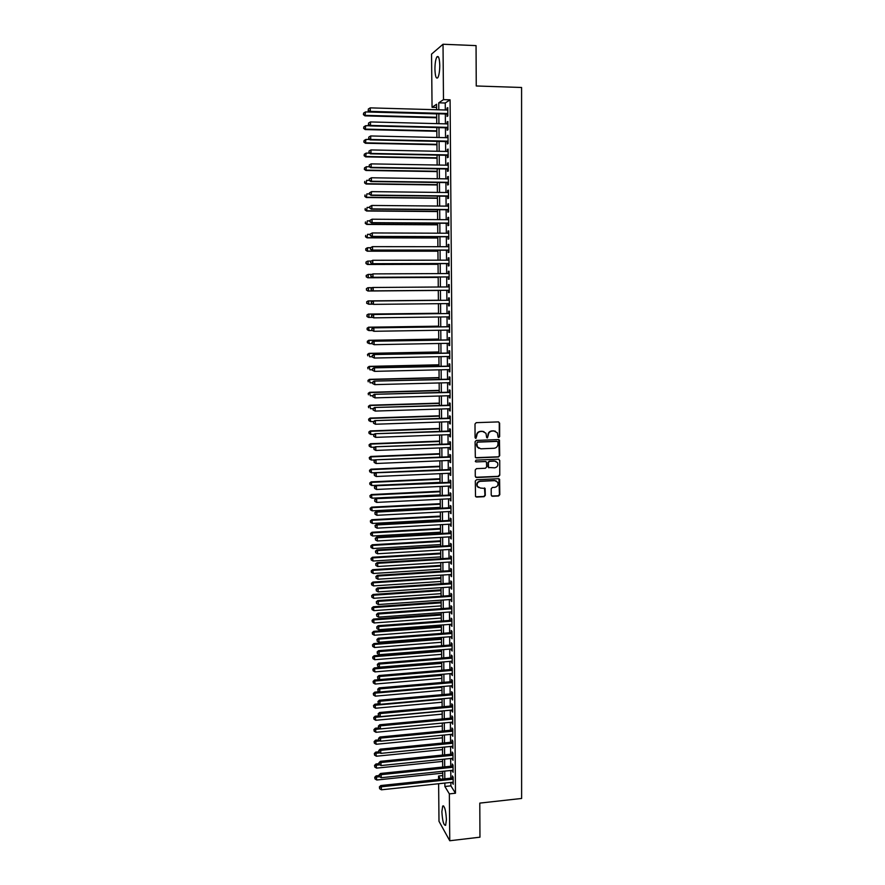 <?xml version="1.0" encoding="UTF-8"?>
<svg xmlns="http://www.w3.org/2000/svg" width="885" height="885" viewBox="0 0 885 885"><rect width="100%" height="100%" fill="white"/><g stroke="black" fill="none" stroke-linecap="round" stroke-linejoin="round"><path stroke-width="1.33" d="M498.808 437.511L499.66 436.593L499.627 423.13L498.399 421.902L476.23 422.665L475.002 423.981L475.068 437.511L475.942 438.363L476.794 435.697C477.026 433.219 478.331 431.814 480.721 431.482L482.568 431.415L485.953 433.252L486.661 437.533L487.403 437.931L488.255 435.276C488.476 432.798 489.792 431.404 492.171 431.072L494.007 431.006L497.337 432.776L498.078 437.113L498.808 437.511M498.299 437.356L499.295 436.449L499.262 422.997L498.642 421.924M475.422 438.208L476.794 435.697M486.883 437.776L488.255 435.276M441.88 811.7L442.688 806.025C444.602 805.77 445.852 810.317 446.427 819.676L445.631 825.318C443.695 825.517 442.445 820.97 441.88 811.7M434.933 69.229C434.977 63.355 435.63 59.24 436.891 56.894C438.54 55.39 439.491 58.222 439.768 65.379C439.712 71.287 439.06 75.391 437.809 77.692C436.161 79.174 435.199 76.353 434.933 69.229M491.219 495.091L492.447 496.275L498.598 495.976L499.804 494.671L499.605 479.294L498.554 478.719L476.528 479.725L475.3 481.042L475.522 496.441L476.617 497.06L484.084 496.695L485.301 495.379L485.124 488.465L480.345 488.033L477.435 486.407C476.595 483.686 477.557 481.993 480.312 481.318L494.803 480.644L497.635 482.192C498.543 484.925 497.613 486.639 494.826 487.347L492.414 487.458L491.197 488.774L491.219 495.091M436.615 107.428L432.057 107.306L431.548 54.118L443.02 44.25L476.053 45.611L476.252 85.978L521.586 87.482L521.619 798.458L479.792 803.104L479.958 837.188L449.757 840.75L438.993 821.313L438.628 783.723M443.02 44.25L443.485 99.629L438.75 102.815L438.805 109.806M450.874 782.428L450.896 785.847L455.465 793.225L450.089 99.828L443.485 99.629M455.465 793.225L449.359 793.889L449.757 840.75M498.487 456.981L499.704 455.675L499.483 440.133L498.443 439.568L476.329 440.42L475.09 441.737L475.334 457.302L476.418 457.899L498.487 456.981L499.35 455.509L498.742 439.602M499.726 460.399L499.759 475.212L498.543 476.528L476.517 477.524L475.278 476.318L475.245 469.957L476.473 468.641L485.434 468.253L486.65 466.937L486.473 462.092L485.411 461.505L476.064 461.904L475.311 461.483L476.053 460.134L498.498 459.193L499.726 460.399L499.759 475.212M447.025 114.021L447.047 116.433L447.843 115.946L447.777 107.627L446.98 108.136L446.991 110.039M447.135 127.816L447.157 130.228L447.954 129.785L447.887 121.488L447.091 121.964L447.102 123.889M447.246 141.578L447.268 143.978L448.064 143.569L447.998 135.305L447.202 135.737L447.213 137.695M447.356 155.295L447.379 157.696L448.175 157.32L448.109 149.078L447.312 149.476L447.323 151.468M447.467 168.98L447.489 171.369L448.286 171.026L448.219 162.807L447.423 163.172L447.434 165.196M447.578 182.609L447.6 184.998L448.396 184.7L448.33 176.502L447.533 176.823L447.544 178.881M447.688 196.216L447.71 198.583L448.507 198.317L448.441 190.153L447.644 190.441L447.655 192.532M447.799 209.767L447.821 212.134L448.618 211.913L448.551 203.76L447.755 204.015L447.766 206.128M447.91 223.285L447.932 225.642L448.728 225.454L448.662 217.334L447.865 217.544L447.876 219.701M448.02 236.76L448.031 239.116L448.828 238.961L448.761 230.863L447.965 231.04L447.987 233.22M448.12 250.201L448.142 252.546L448.938 252.424L448.872 244.348L448.075 244.492L448.098 246.705M448.23 263.597L448.252 265.942L449.049 265.854L448.983 257.8L448.186 257.911L448.208 260.157M448.341 276.961L448.363 279.295L449.149 279.24L449.093 271.219L448.297 271.286L448.319 273.565M448.452 290.28L448.474 292.603L449.259 292.592L449.193 284.583L448.407 284.627L448.418 286.928M448.562 303.588L448.573 305.878L449.37 305.9L449.303 297.924L448.507 297.924L448.529 300.247M448.662 316.863L448.684 319.109L449.469 319.175L449.414 311.21L448.618 311.177L448.64 313.489M448.772 330.105L448.795 332.306L449.58 332.406L449.514 324.463L448.728 324.397L448.739 326.709M448.883 343.303L448.894 345.471L449.691 345.592L449.624 337.683L448.828 337.583L448.85 339.884M448.983 356.467L449.005 358.591L449.79 358.746L449.724 350.858L448.938 350.726L448.96 353.015M449.093 369.587L449.104 371.667L449.901 371.866L449.834 364L449.049 363.823L449.06 366.113M449.193 382.674L449.215 384.721L450 384.942L449.934 377.099L449.149 376.888L449.171 379.178M449.303 395.728L449.315 397.719L450.1 397.984L450.045 390.163L449.259 389.92L449.27 392.199M449.414 408.737L449.425 410.695L450.211 410.983L450.144 403.195L449.359 402.918L449.381 405.186M449.514 421.714L449.525 423.627L450.31 423.948L450.255 416.171L449.469 415.873L449.48 418.129M449.613 434.646L449.635 436.515L450.421 436.88L450.354 429.125L449.569 428.783L449.591 431.039M449.724 447.544L449.735 449.37L450.52 449.768L450.454 442.035L449.68 441.659L449.691 443.916M449.823 460.41L449.845 462.191L450.62 462.623L450.565 454.912L449.779 454.503L449.801 456.748M449.934 473.232L449.945 474.979L450.731 475.433L450.664 467.756L449.879 467.313L449.901 469.548M450.034 486.02L450.045 487.724L450.83 488.221L450.764 480.555L449.989 480.079L450 482.314M450.133 498.764L450.93 500.954L450.863 493.321L450.089 492.812L450.111 495.036M450.244 511.486L451.029 513.665L450.974 506.043L450.188 505.512L450.211 507.724M450.343 524.163L451.129 526.332L451.073 518.732L450.299 518.167L450.31 520.38M450.443 536.808L451.239 538.965L451.173 531.387L450.399 530.79L450.41 532.991M450.542 549.408L451.339 551.565L451.273 544.01L450.498 543.379L450.52 545.58M450.653 561.975L451.438 564.121L451.372 556.588L450.598 555.935L450.62 558.125M450.753 574.509L451.538 576.655L451.472 569.144L450.697 568.447L450.719 570.637M450.852 587.009L451.638 589.144L451.571 581.655L450.808 580.925L450.819 583.104M450.952 599.477L451.737 601.601L451.671 594.123L450.908 593.37L450.919 595.55M451.051 611.9L451.837 614.013L451.77 606.568L451.007 605.783L451.018 607.951M451.151 624.29L451.936 626.403L451.87 618.969L451.107 618.161L451.118 620.319M451.25 636.647L452.036 638.749L451.969 631.348L451.206 630.496L451.217 632.653M451.35 648.971L452.135 651.061L452.069 643.683L451.306 642.798L451.317 644.955M451.45 661.261L452.235 663.341L452.169 655.984L451.405 655.077L451.416 657.212M451.549 673.518L452.323 675.587L452.268 668.241L451.505 667.312L451.516 669.447M451.649 685.731L452.423 687.8L452.368 680.476L451.604 679.514L451.615 681.638M451.748 697.911L452.523 699.98L452.467 692.678L451.704 691.683L451.715 693.807M451.848 710.069L452.622 712.115L452.567 704.836L451.792 703.807L451.815 705.931M451.947 722.182L452.722 724.229L452.655 716.972L451.892 715.91L451.914 718.023M452.047 734.262L452.81 736.298L452.755 729.063L451.992 727.979L452.014 730.092M452.147 746.309L452.91 748.345L452.854 741.121L452.091 740.015L452.113 742.117M452.235 758.334L453.009 760.348L452.954 753.157L452.191 752.007L452.202 754.108M452.335 770.315L453.098 772.328L453.043 765.149L452.29 763.976L452.301 766.067M450.089 99.828L445.243 103.003L445.31 109.983M445.343 113.977L445.42 123.845M445.454 127.783L445.531 137.662M445.564 141.545L445.653 151.435M445.686 155.262L445.763 165.163M445.797 168.946L445.874 178.858M445.907 182.587L445.985 192.51M446.018 196.193L446.106 206.116M446.128 209.756L446.217 219.69M446.239 223.274L446.328 233.22M446.35 236.76L446.438 246.705M446.471 250.201L446.549 260.157M446.582 263.608L446.659 273.565M446.693 276.972L446.77 286.939M446.803 290.291L446.881 300.258M446.914 303.599L446.991 313.511M447.013 316.885L447.102 326.731M447.124 330.127L447.213 339.906M447.235 343.336L447.323 353.049M447.345 356.5L447.423 366.158M447.456 369.631L447.533 379.223M447.567 382.718L447.644 392.243M447.666 395.772L447.755 405.23M447.777 408.793L447.854 418.185M447.887 421.769L447.965 431.095M447.998 434.712L448.075 443.971M448.098 447.611L448.175 456.815M448.208 460.477L448.286 469.614M448.319 473.298L448.385 482.38M448.418 486.097L448.496 495.113M448.529 498.852L448.595 507.813M448.629 511.563L448.706 520.468M448.739 524.252L448.806 533.091M448.839 536.896L448.916 545.669M448.949 549.508L449.016 558.225M449.049 562.075L449.115 570.736M449.149 574.619L449.226 583.215M449.259 587.12L449.326 595.66M449.359 599.587L449.425 608.061M449.458 612.011L449.536 620.44M449.569 624.412L449.635 632.775M449.668 636.769L449.735 645.077M449.768 649.103L449.834 657.345M449.868 661.394L449.934 669.58M449.967 673.651L450.045 681.782M450.078 685.864L450.144 693.94M450.177 698.055L450.244 706.075M450.277 710.212L450.343 718.178M450.376 722.326L450.443 730.236M450.476 734.417L450.542 742.272M450.576 746.464L450.642 754.263M450.675 758.489L450.742 766.233M450.775 770.47L450.841 778.158M452.434 782.263L453.197 784.265L453.142 777.107L452.379 775.913L452.401 777.992M438.584 779.453L438.551 776.034L440.498 779.254M442.765 775.592L438.551 776.034M436.637 109.74L436.582 104.264L432.057 107.306M442.799 779.01L442.732 771.311M442.688 767.063L442.622 759.308M442.577 755.071L442.511 747.272M442.467 743.057L442.4 735.203M442.356 731.01L442.29 723.089M442.246 718.93L442.179 710.954M442.135 706.816L442.058 698.785M442.024 694.659L441.947 686.572M441.914 682.479L441.836 674.337M441.803 670.255L441.726 662.057M441.681 658.009L441.615 649.745M441.571 645.718L441.493 637.399M441.46 633.394L441.383 625.02M441.349 621.038L441.272 612.608M441.228 608.648L441.15 600.152M441.117 596.225L441.04 587.673M441.007 583.757L440.918 575.15M440.885 571.256L440.807 562.594M440.774 558.723L440.686 549.994M440.653 546.156L440.575 537.372M440.542 533.555L440.453 524.705M440.42 520.911L440.343 511.995M440.31 508.233L440.221 499.262M440.188 495.523L440.11 486.484M440.066 482.767L439.989 473.674M439.956 469.979L439.867 460.82M439.834 457.158L439.745 447.943M439.712 444.303L439.635 435.011M439.602 431.404L439.513 422.056M439.48 418.461L439.391 409.058M439.358 405.496L439.27 396.015M439.237 392.486L439.148 382.94M439.115 379.433L439.026 369.83M439.004 366.346L438.905 356.677M438.883 353.226L438.783 343.491M438.761 340.061L438.661 330.26M438.639 326.864L438.54 316.996M438.517 313.622L438.418 303.688M438.396 300.347L438.296 290.357M438.263 287.005L438.175 277.005M438.141 273.609L438.053 263.619M438.02 260.179L437.931 250.201M437.898 246.705L437.809 236.737M437.776 233.186L437.677 223.23M437.644 219.635L437.555 209.679M437.522 206.039L437.433 196.094M437.4 192.41L437.301 182.476M437.267 178.737L437.179 168.803M437.146 165.019L437.057 155.096M437.013 151.258L436.924 141.357M436.891 137.463L436.803 127.562M436.759 123.623L436.67 113.734M444.856 783.07L444.878 786.488L449.359 793.889M438.838 113.789L438.927 123.679M438.971 127.617L439.06 137.507M439.093 141.401L439.181 151.302M439.214 155.141L439.303 165.052M439.336 168.847L439.425 178.759M439.458 182.498L439.546 192.432M439.579 196.127L439.668 206.061M439.701 209.701L439.79 219.646M439.823 223.241L439.911 233.197M439.945 236.737L440.033 246.705M440.066 250.201L440.155 260.168M440.188 263.619L440.276 273.598M440.31 276.994L440.398 286.983M440.431 290.335L440.52 300.325M440.553 303.666L440.641 313.589M440.664 316.963L440.752 326.83M440.785 330.227L440.874 340.028M440.907 343.446L440.995 353.181M441.029 356.633L441.106 366.301M441.139 369.775L441.228 379.377M441.261 382.884L441.349 392.42M441.372 395.96L441.46 405.43M441.493 408.992L441.582 418.395M441.615 421.979L441.692 431.327M441.726 434.933L441.814 444.215M441.847 447.854L441.925 457.069M441.958 460.731L442.046 469.891M442.069 473.575L442.157 482.668M442.19 486.385L442.268 495.423M442.301 499.162L442.389 508.123M442.423 511.895L442.5 520.8M442.533 524.584L442.611 533.434M442.644 537.25L442.721 546.034M442.754 549.873L442.843 558.601M442.876 562.462L442.954 571.124M442.987 575.018L443.064 583.624M443.097 587.529L443.175 596.081M443.208 600.008L443.285 608.504M443.319 612.453L443.396 620.894M443.429 624.865L443.507 633.24M443.54 637.244L443.617 645.563M443.651 649.59L443.728 657.843M443.761 661.892L443.839 670.089M443.872 674.16L443.949 682.302M443.982 686.395L444.06 694.482M444.093 698.597L444.17 706.628M444.204 710.766L444.281 718.742M444.314 722.901L444.381 730.822M444.425 735.004L444.491 742.858M444.524 747.073L444.602 754.872M444.635 759.098L444.712 766.852M444.746 771.1L444.812 778.789M445.243 103.003L438.75 102.815M450.896 785.847L444.878 786.488M446.98 108.136L447.788 108.158M447.091 121.964L447.898 121.975M447.202 135.737L448.009 135.759M447.312 149.476L448.12 149.488M447.423 163.172L448.219 163.183M447.533 176.823L448.33 176.834M447.644 190.441L448.441 190.452M447.755 204.015L448.551 204.015M447.865 217.544L448.662 217.555M447.965 231.04L448.772 231.04M448.075 244.492L448.872 244.492M448.186 257.911L448.983 257.911M448.297 271.286L449.093 271.286M448.407 284.627L449.193 284.616M448.573 305.878L449.37 305.867M448.684 319.109L449.469 319.109M448.795 332.306L449.58 332.295M448.894 345.471L449.68 345.46M449.005 358.591L449.79 358.569M449.104 371.667L449.89 371.656M449.215 384.721L450 384.698M449.315 397.719L450.1 397.697M449.425 410.695L450.211 410.662M449.525 423.627L450.31 423.594M449.635 436.515L450.41 436.482M449.735 449.37L450.52 449.348M449.845 462.191L450.62 462.158M449.945 474.979L450.719 474.946M450.045 487.724L450.819 487.69M477.236 486.44L478.464 487.524M450.155 500.434L450.93 500.39M450.255 513.112L451.029 513.068M450.354 525.745L451.129 525.701M450.454 538.346L451.228 538.301M450.565 550.913L451.328 550.868M450.664 563.446L451.427 563.391M450.764 575.936L451.527 575.892M450.863 588.392L451.627 588.348M450.963 600.827L451.726 600.771M451.062 613.205L451.826 613.15M451.162 625.562L451.925 625.507M451.262 637.886L452.025 637.819M451.361 650.165L452.124 650.11M451.461 662.422L452.224 662.356M451.56 674.635L452.323 674.569M451.66 686.815L452.423 686.749M451.759 698.962L452.512 698.896M451.859 711.075L452.611 711.009M451.958 723.156L452.711 723.089M452.047 735.203L452.81 735.125M452.147 747.217L452.899 747.139M452.246 759.197L452.998 759.12M452.346 771.145L453.098 771.067M452.434 783.048L453.186 782.971M495.312 431.183L494.007 431.006M487.901 435.132C488.133 432.665 489.427 431.26 491.817 430.929L493.653 430.862M483.94 431.615L482.568 431.415M476.451 435.553C476.683 433.075 477.988 431.681 480.378 431.349L482.225 431.283M475.676 457.689L498.133 456.815M497.967 442.246L497.104 441.394L477.69 442.146L476.827 443.064L477.38 446.903L480.798 448.806L494.062 448.275C496.441 447.932 497.735 446.538 497.967 444.082L497.967 442.246M478.918 448.385L477.037 446.748L476.495 444.746L477.347 441.991L496.739 441.25M475.732 477.28L498.178 476.34L499.394 475.035M485.788 461.55L476.064 461.904M494.704 467.844C497.525 467.125 498.454 465.388 497.503 462.634L494.682 461.107L489.571 461.328L488.354 462.645L488.531 467.479L494.704 467.844M495.965 461.328L494.682 461.107M488.852 467.844L488.022 466.683L488 462.468L489.217 461.162L494.328 460.941M499.361 460.222L498.841 459.226M496.219 480.909L494.803 480.644M477.103 486.208C476.252 483.498 477.214 481.805 479.969 481.13L494.449 480.455M475.787 496.773L483.741 496.485L484.958 495.18L484.493 487.923M491.64 496.009L498.233 495.777L499.45 494.461L498.941 478.763M436.67 113.888L365.483 111.93L364.963 115.869L436.703 117.771M363.635 114.442L363.613 113.07L363.403 114.641L365.538 115.382L436.703 117.274M363.613 113.07L365.483 111.93M364.963 115.869L363.403 114.641M447.821 113.523L370.284 111.388L370.229 107.87L447.799 110.061M447.832 114.043L369.687 111.897L370.284 111.388L368.337 110.437L368.315 109.032L368.337 110.437M368.094 110.647L369.687 111.897M370.229 107.87L368.315 109.032M369.764 125.792L365.715 125.692L365.195 129.575L436.836 131.29M363.868 128.192L363.846 126.82L363.635 128.369L365.77 129.133L436.825 130.836M363.846 126.82L365.715 125.692M365.195 129.575L363.635 128.369M369.631 139.498L365.947 139.41L365.428 143.248L436.958 144.764M364.1 141.899L364.078 140.527L363.868 142.065L366.003 142.839L436.958 144.343M364.078 140.527L365.947 139.41M365.428 143.248L363.868 142.065M369.488 153.16L366.18 153.094L365.66 156.877L437.079 158.205M364.332 155.561L364.31 154.2L364.111 155.716L366.235 156.501L437.079 157.829M364.31 154.2L366.18 153.094M365.66 156.877L364.111 155.716M369.344 166.778L366.412 166.734L365.892 170.473L437.201 171.601M364.565 169.19L364.543 167.829L364.343 169.323L366.467 170.13L437.201 171.259M364.543 167.829L366.412 166.734M365.892 170.473L364.343 169.323M447.943 127.363L370.516 125.449L370.461 121.942L447.91 123.911M447.943 127.838L369.919 125.913L370.516 125.449L368.569 124.497L368.547 123.092L368.569 124.497M368.326 124.685L369.919 125.913M370.461 121.942L368.547 123.092M448.053 141.157L370.749 139.465L370.693 135.958L448.02 137.717M448.053 141.6L370.14 139.885L370.749 139.465L368.802 138.502L368.779 137.109L368.802 138.502M368.558 138.679L370.14 139.885M370.693 135.958L368.779 137.109M448.153 154.919L370.981 153.437L370.926 149.941L448.131 151.479M448.164 155.317L370.373 153.824L370.981 153.437L369.034 152.474L369.012 151.07L369.034 152.474M368.791 152.629L370.373 153.824M370.926 149.941L369.012 151.07M448.264 168.637L371.202 167.365L371.147 163.88L448.241 165.207M448.275 168.991L370.605 167.719L371.202 167.365L369.266 166.391L369.244 165.008L369.266 166.391M369.023 166.535L370.605 167.719M371.147 163.88L369.244 165.008M369.255 180.363L366.633 180.33L366.113 184.025L437.323 184.965M364.797 182.775L364.775 181.414L364.576 182.896L366.7 183.715L437.323 184.655M366.113 184.025L364.576 182.896M369.233 179.024L369.255 180.407L369.233 179.024L371.379 177.774L448.352 178.892M369.476 178.892L371.379 177.774L371.434 181.248L370.826 181.558L448.385 182.62M448.374 182.31L371.434 181.248L369.499 180.274M369.255 180.407L370.826 181.558M369.476 193.915L366.866 193.881L366.346 197.532L437.455 198.284M365.029 196.315L365.007 194.965L364.808 196.426L366.921 197.266L437.444 198.019M366.346 197.532L364.808 196.426M369.465 192.853L369.488 194.235L369.465 192.853L371.6 191.636L448.463 192.532M369.698 192.742L371.6 191.636L371.058 195.375L448.485 196.216M448.485 195.939L371.656 195.087L369.731 194.125M369.488 194.235L371.058 195.375M369.709 207.422L367.098 207.4L366.578 211.006L437.577 211.559M365.262 209.822L365.24 208.473L365.029 209.911L367.153 210.774L437.566 211.338M366.578 211.006L365.029 209.911M369.698 206.636L369.72 208.019L369.698 206.636L371.833 205.453L448.573 206.139M369.93 206.537L371.833 205.453L371.888 208.893L371.28 209.137L448.595 209.778M448.595 209.535L371.888 208.893L369.952 207.92M369.72 208.019L371.28 209.137M369.93 220.896L367.319 220.874L366.799 224.436L437.699 224.812M365.494 223.285L365.472 221.936L365.262 223.363L367.386 224.237L437.688 224.613M366.799 224.436L365.262 223.363M369.919 220.387L369.941 221.759L369.919 220.387L372.054 219.226L448.673 219.701M370.162 220.31L372.054 219.226L372.109 222.655L371.512 222.865L448.706 223.285M448.706 223.086L372.109 222.655L370.184 221.681M369.941 221.759L371.512 222.865M370.151 234.326L367.552 234.315L367.032 237.833L437.821 238.01M365.726 236.704L365.704 235.366L365.494 236.771L367.607 237.667L437.821 237.855M367.032 237.833L365.494 236.771M370.151 234.094L370.173 235.465L370.151 234.094L372.275 232.954L448.784 233.231M370.384 234.027L372.275 232.954L372.342 236.383L371.733 236.538L448.817 236.771M448.817 236.605L372.342 236.383L370.406 235.399M370.173 235.465L371.733 236.538M370.439 247.723L367.773 247.711L367.253 251.185L437.942 251.185M365.947 250.09L365.925 248.751L365.726 250.145L367.828 251.063L437.942 251.063M365.704 248.807L367.198 247.844L365.925 248.751M367.253 251.185L365.726 250.145M370.373 247.756L370.395 249.127L370.373 247.756L372.508 246.638L448.894 246.716M370.616 247.711L372.508 246.638L372.563 250.057L371.954 250.189L448.916 250.201M448.916 250.079L372.563 250.057L370.638 249.072M370.395 249.127L371.954 250.189M371.092 261.064L368.005 261.075L368.06 264.405L367.485 264.493L438.064 264.305M366.18 263.442L366.158 262.104L365.947 263.476L368.06 264.405L438.053 264.228M365.925 262.148L367.43 261.175L366.158 262.104M367.485 264.493L365.947 263.476M370.605 261.385L370.627 262.745L370.605 261.385L372.729 260.29L449.005 260.157M370.837 261.352L372.729 260.29L372.784 263.697L372.187 263.785L449.027 263.597M449.027 263.509L372.784 263.697L370.859 262.712M370.627 262.745L372.187 263.785M371.722 274.383L368.226 274.394L368.282 277.724L367.706 277.768L438.175 277.403M366.412 276.751L366.39 275.423L366.18 276.773L368.282 277.724L438.175 277.359M366.158 275.445L368.226 274.394L366.39 275.423M367.706 277.768L366.18 276.773M370.826 274.969L370.848 276.33L370.826 274.969L372.95 273.896L449.104 273.553M371.069 274.947L372.95 273.896L373.005 277.293L372.408 277.348L449.137 276.95M449.137 276.905L373.005 277.293L371.092 276.308M370.848 276.33L372.408 277.348M371.047 288.51L371.313 289.86L371.047 288.51L372.574 287.492L449.215 286.928M371.291 288.499L373.171 287.47L373.227 290.855L372.629 290.866L449.237 290.269L373.227 290.855L371.313 289.86M371.08 289.86L372.629 290.866M371.512 302.017L373.393 301L449.326 300.247L372.795 300.988L373.393 301L373.448 304.374L371.302 303.367L371.512 302.017L371.302 303.367M449.348 303.577L373.448 304.374L371.534 303.367M372.795 300.988L371.28 302.017M367.928 291.01L438.296 290.457L367.928 291.01L366.412 290.026L366.611 288.687L366.412 290.026M372.342 287.647L368.448 287.68L368.503 290.988L366.633 290.014M366.379 288.698L367.872 287.702L366.611 288.687M366.844 301.929L366.866 303.245L366.844 301.929L368.68 300.922L438.385 300.236L368.105 300.911L368.68 300.922L368.735 304.23L372.585 304.186M366.866 303.245L368.735 304.23L366.633 303.245M366.611 301.918L368.105 300.911M367.065 315.115L367.087 316.443L367.065 315.115L368.901 314.12L438.506 313.257L368.326 314.075L368.901 314.12L368.956 317.416L372.397 317.372M367.087 316.443L368.381 317.372L366.855 316.421M366.833 315.104L368.326 314.075M371.744 315.502L373.614 314.485L449.425 313.533L373.016 314.44L373.614 314.485L373.669 317.848L371.523 316.819L371.744 315.502L371.523 316.819M449.458 316.852L373.669 317.848L371.766 316.841M373.016 314.44L371.501 315.48M438.628 326.167L368.547 327.207L369.178 330.581L372.209 330.525M438.628 326.244L369.122 327.295L367.065 328.247L367.308 329.596L367.286 328.28M367.308 329.596L368.602 330.492L367.087 329.552M367.065 328.247L368.547 327.207M449.536 326.698L373.238 327.848L449.536 326.786M371.966 328.932L373.835 327.926L373.89 331.289L371.744 330.238L371.966 328.932L371.744 330.238M449.558 330.094L373.89 331.289L371.988 330.282M373.238 327.848L371.722 328.899M438.75 339.077L368.768 340.305L369.399 343.69L372.01 343.645M438.75 339.198L369.344 340.415L367.286 341.344L367.541 342.705L367.518 341.4M367.541 342.705L369.399 343.69L367.308 342.661M367.286 341.344L368.768 340.305M449.635 339.873L373.459 341.223L449.635 339.995M372.187 342.34L374.056 341.333L374.112 344.685L371.966 343.623L372.187 342.34L371.966 343.623M449.668 343.291L374.112 344.685L372.209 343.668M373.459 341.223L371.943 342.285M438.872 351.953L368.99 353.358L369.62 356.777L372.187 356.721M438.872 352.108L369.565 353.502L367.507 354.42L367.762 355.781L367.74 354.476M367.507 354.42L368.99 353.358M449.746 353.004L373.669 354.553L449.746 353.159M372.408 355.693L374.278 354.708L374.333 358.038L372.187 356.965L372.408 355.693L372.187 356.965M449.768 356.456L374.333 358.038L372.43 357.031M373.669 354.553L372.165 355.626M438.982 364.797L369.211 366.379L369.841 369.819L372.408 369.753M438.982 364.985L369.786 366.556L367.729 367.452L367.983 368.824L367.961 367.518M367.729 367.452L369.211 366.379M449.845 366.102L373.89 367.839L449.857 366.301M372.629 369.012L374.488 368.027L374.543 371.357L372.408 370.262L372.629 369.012L372.408 370.262M449.879 369.576L374.543 371.357L372.651 370.339M373.89 367.839L372.386 368.934M439.104 377.607L369.432 379.355L370.063 382.818L372.618 382.751M439.104 377.829L370.007 379.577L367.961 380.439L368.204 381.822L368.182 380.528M367.961 380.439L369.432 379.355M449.956 379.156L374.112 381.103L449.956 379.388M372.851 382.287L374.709 381.324L374.764 384.632L372.629 383.526L372.851 382.287L372.629 383.526M449.978 382.663L374.764 384.632L372.873 383.614M374.112 381.103L372.607 382.198M439.226 390.373L369.653 392.298L370.284 395.783L372.828 395.717M439.226 390.628L370.229 392.553L368.182 393.394L368.425 394.787L368.403 393.493M368.182 393.394L369.653 392.298M450.056 392.177L374.333 394.312L450.056 392.442M373.072 395.529L374.93 394.566L374.986 397.874L372.851 396.745L373.072 395.529L372.851 396.745M450.089 395.706L374.986 397.874L373.094 396.856M374.333 394.312L372.828 395.429M439.336 403.106L369.875 405.208L370.494 408.715L373.05 408.638M439.336 403.394L370.439 405.485L368.403 406.315L368.647 407.719L368.625 406.425M368.403 406.315L369.875 405.208M450.166 405.164L374.543 407.487L450.166 405.463M373.282 408.737L375.14 407.775L375.196 411.071L373.072 409.932L373.282 408.737L373.072 409.932M450.188 408.715L375.196 411.071L373.304 410.054M374.543 407.487L373.05 408.616M439.458 415.795L370.085 418.074L370.715 421.614L373.592 421.514M439.458 416.127L370.66 418.395L368.625 419.191L368.868 420.607L368.846 419.313M370.715 421.614L368.868 420.607M368.625 419.191L370.085 418.074M439.568 428.462L370.306 430.906L370.937 434.469L374.167 434.347M439.579 428.816L370.881 431.26L368.835 432.035L369.089 433.462L369.067 432.168M370.937 434.469L369.089 433.462M368.835 432.035L370.306 430.906M439.69 441.084L370.527 443.706L371.147 447.279L374.731 447.146M439.69 441.482L371.092 444.082L369.056 444.845L369.31 446.272L369.288 444.989M371.147 447.279L369.31 446.272M369.056 444.845L370.527 443.706M450.266 418.107L374.764 420.629L450.266 418.45M373.503 421.902L373.525 423.207L373.503 421.902L375.362 420.95L375.417 424.236L450.299 421.68M374.764 420.629L373.271 421.769M373.525 423.207L375.417 424.236M450.365 431.017L374.974 433.727L450.376 431.393M373.724 435.022L373.747 436.327L373.724 435.022L375.572 434.081L375.627 437.367L450.399 434.623M374.974 433.727L373.481 434.878M373.747 436.327L375.627 437.367M450.476 443.883L375.196 446.781L450.476 444.292M373.935 448.109L373.957 449.414L373.935 448.109L375.793 447.179L375.837 450.443L450.498 447.511M375.196 446.781L373.702 447.943M373.957 449.414L375.837 450.443M439.801 453.673L370.738 456.461L371.368 460.067L375.284 459.901M439.812 454.105L371.313 456.87L369.277 457.611L369.532 459.049L369.51 457.777M371.368 460.067L369.532 459.049M369.277 457.611L370.738 456.461M450.576 456.715L375.406 459.813L450.576 457.158M374.156 461.151L374.178 462.457L374.156 461.151L376.003 460.233L376.059 463.497L450.609 460.377M375.406 459.813L373.924 460.985M374.178 462.457L376.059 463.497M439.922 466.229L370.959 469.183L371.578 472.811L439.956 469.824M439.922 466.683L371.523 469.625L369.499 470.344L369.742 471.793L369.72 470.521M371.578 472.811L369.742 471.793M369.499 470.344L370.959 469.183M450.675 469.515L375.616 472.789L450.686 469.99M374.366 474.161L374.388 475.466L374.366 474.161L376.213 473.254L376.269 476.506L450.708 473.198M375.616 472.789L374.134 473.973M374.388 475.466L376.269 476.506M440.033 478.741L371.169 481.871L371.8 485.522L440.066 482.369M440.044 479.239L371.744 482.347L369.709 483.044L369.963 484.504L369.941 483.232M371.8 485.522L369.963 484.504M369.709 483.044L371.169 481.871M450.775 482.27L375.837 485.743L450.786 482.79M374.587 487.137L374.609 488.431L374.587 487.137L376.424 486.23L376.479 489.471L450.808 485.987M375.837 485.743L374.344 486.938M374.609 488.431L376.479 489.471M440.155 491.23L371.379 494.527L372.01 498.189L440.188 494.881M440.155 491.75L371.954 495.025L369.93 495.7L370.173 497.171L370.162 495.91M372.01 498.189L370.173 497.171M369.93 495.7L371.379 494.527M450.885 495.003L376.048 498.653L450.885 495.545M374.798 500.069L374.82 501.364L374.798 500.069L376.645 499.173L376.689 502.403L450.908 498.731M376.048 498.653L374.565 499.859M374.82 501.364L376.689 502.403M440.265 503.676L371.6 507.138L372.22 510.833L440.299 507.348M440.265 504.24L372.165 507.669L370.151 508.322L370.395 509.804L370.373 508.543M372.22 510.833L370.395 509.804M370.151 508.322L371.6 507.138M440.376 516.088L371.811 519.716L372.441 523.433L440.409 519.783M440.387 516.685L372.386 520.28L370.361 520.911L370.605 522.404L370.594 521.143M372.441 523.433L370.605 522.404M370.361 520.911L371.811 519.716M440.498 528.467L372.021 532.261L372.651 536L440.531 532.184M440.498 529.086L372.596 532.858L370.572 533.467L370.826 534.96L370.804 533.71M372.651 536L370.826 534.96M370.572 533.467L372.021 532.261M450.985 507.691L376.258 511.519L376.855 512.083L450.985 508.267M375.019 512.968L375.041 514.251L375.019 512.968L376.855 512.083L376.899 515.302L451.018 511.441M376.258 511.519L374.775 512.736M375.041 514.251L376.899 515.302M451.084 520.336L376.468 524.351L377.065 524.949L451.084 520.955M375.229 525.823L375.251 527.106L375.229 525.823L377.065 524.949L377.121 528.157L451.118 524.119M376.468 524.351L374.997 525.579M375.251 527.106L377.121 528.157M451.184 532.947L376.678 537.151L377.276 537.781L451.195 533.6M375.439 538.644L375.461 539.927L375.439 538.644L377.276 537.781L377.32 540.978L451.217 536.764M376.678 537.151L375.207 538.39M375.461 539.927L377.32 540.978M440.608 540.812L372.231 544.762L372.862 548.523L440.641 544.552M440.608 541.465L372.806 545.392L370.793 545.99L371.036 547.494L371.014 546.244M372.862 548.523L371.036 547.494M370.793 545.99L372.231 544.762M451.284 545.536L376.888 549.917L377.486 550.57L451.295 546.211M375.649 551.432L375.671 552.705L375.649 551.432L377.486 550.57L377.53 553.767L451.317 549.364M376.888 549.917L375.417 551.167M375.671 552.705L377.53 553.767M440.719 553.125L372.452 557.24L373.072 561.024L440.752 556.886M440.73 553.811L373.016 557.904L371.003 558.468L371.257 559.984L371.235 558.734M373.072 561.024L371.257 559.984M371.003 558.468L372.452 557.24M451.383 558.07L377.099 562.639L377.696 563.325L451.394 558.789M375.859 564.176L375.882 565.449L375.859 564.176L377.696 563.325L377.74 566.511L451.416 561.931M377.099 562.639L375.627 563.9M375.882 565.449L377.74 566.511M440.83 565.393L372.662 569.674L373.282 573.48L440.863 569.188M440.841 566.112L373.227 570.371L371.213 570.913L371.468 572.44L371.446 571.19M373.282 573.48L371.468 572.44M371.213 570.913L372.662 569.674M451.483 570.582L377.309 575.327L377.895 576.047L451.494 571.334M376.07 576.887L376.092 578.159L376.07 576.887L377.895 576.047L377.95 579.221L451.516 574.465M377.309 575.327L375.837 576.6M376.092 578.159L377.95 579.221M440.951 577.639L372.873 582.076L373.492 585.903L440.984 581.456M440.951 578.392L373.437 582.795L371.434 583.326L371.678 584.863L371.656 583.613M373.492 585.903L371.678 584.863M371.434 583.326L372.873 582.076M451.582 583.06L377.508 587.972L378.105 588.724L451.593 583.834M376.28 589.565L376.302 590.826L376.28 589.565L378.105 588.724L378.16 591.888L451.615 586.954M377.508 587.972L376.048 589.255M376.302 590.826L378.16 591.888M441.062 589.841L373.083 594.443L373.702 598.293L441.095 593.68M441.062 590.627L373.647 595.196L371.645 595.705L371.888 597.242L371.866 596.003M373.702 598.293L371.888 597.242M371.645 595.705L373.083 594.443M451.682 595.494L377.718 600.583L378.315 601.369L451.693 596.302M376.49 602.198L376.512 603.459L376.49 602.198L378.315 601.369L378.371 604.532L451.715 599.422M377.718 600.583L376.258 601.877M376.512 603.459L378.371 604.532M441.173 602.021L373.293 606.778L373.912 610.639L441.206 605.882M441.184 602.829L373.857 607.553L371.855 608.05L372.098 609.599L372.076 608.36M373.912 610.639L372.098 609.599M371.855 608.05L373.293 606.778M451.781 607.895L377.928 613.161L378.526 613.98L451.792 608.747M376.7 614.798L376.722 616.06L376.7 614.798L378.526 613.98L378.57 617.133L451.815 611.845M377.928 613.161L376.468 614.467M376.722 616.06L378.57 617.133M441.283 614.157L373.492 619.069L374.123 622.963L441.316 618.04M441.294 614.998L374.067 619.887L372.065 620.352L372.308 621.912L372.286 620.684M374.123 622.963L372.308 621.912M372.065 620.352L373.492 619.069M451.881 620.263L378.138 625.706L378.725 626.558L451.892 621.137M376.91 627.365L376.933 628.615L376.91 627.365L378.725 626.558L378.78 629.689L451.914 624.235M378.138 625.706L376.678 627.022M376.933 628.615L378.78 629.689M441.394 626.259L373.702 631.337L374.322 635.242L441.427 630.164M441.405 627.144L374.278 632.178L372.275 632.631L372.519 634.191L372.497 632.963M374.322 635.242L372.519 634.191M372.275 632.631L373.702 631.337M451.981 632.598L378.337 638.218L378.935 639.092L451.992 633.505M377.121 639.888L377.143 641.149L377.121 639.888L378.935 639.092L378.979 642.222L452.014 636.592M378.337 638.218L376.888 639.545M377.143 641.149L378.979 642.222M441.504 638.339L373.912 643.561L374.532 647.499L441.538 642.267M441.515 639.247L374.477 644.435L372.485 644.866L372.729 646.437L372.707 645.22M374.532 647.499L372.729 646.437M372.485 644.866L373.912 643.561M452.08 644.888L378.548 650.685L379.134 651.592L452.091 645.84M377.331 652.389L377.353 653.639L377.331 652.389L379.134 651.592L379.189 654.712L452.113 648.915M378.548 650.685L377.087 652.024M377.353 653.639L379.189 654.712M441.615 650.375L374.123 655.752L374.742 659.712L441.648 654.325M441.626 651.316L374.687 656.659L372.696 657.068L372.939 658.65L372.917 657.433M374.742 659.712L372.939 658.65M372.696 657.068L374.123 655.752M452.18 657.157L378.747 663.119L379.344 664.06L452.191 658.13M377.53 664.845L377.552 666.084L377.53 664.845L379.344 664.06L379.388 667.168L452.213 661.195M378.747 663.119L377.298 664.469M377.552 666.084L379.388 667.168M441.726 662.378L374.322 667.921L374.941 671.892L441.759 666.35M441.737 663.352L374.897 668.85L372.906 669.237L373.149 670.83L373.127 669.613M374.941 671.892L373.149 670.83M372.906 669.237L374.322 667.921M452.279 669.381L378.957 675.52L379.543 676.494L452.29 670.387M377.74 677.268L377.762 678.507L377.74 677.268L379.543 676.494L379.599 679.591L452.312 673.452M378.957 675.52L377.508 676.881M377.762 678.507L379.599 679.591M441.836 674.359L374.532 680.045L375.151 684.039L441.869 678.353M441.847 675.355L375.096 681.008L373.105 681.373L373.359 682.977L373.337 681.76M375.151 684.039L373.359 682.977M373.105 681.373L374.532 680.045M452.379 681.583L379.156 687.877L379.742 688.884L452.39 682.612M377.95 689.647L377.961 690.886L377.95 689.647L379.742 688.884L379.798 691.981L452.412 685.665M379.156 687.877L377.707 689.249M377.961 690.886L379.798 691.981M379.388 691.727L374.731 692.136L375.351 696.152L441.98 690.311M441.958 687.324L375.306 693.132L373.315 693.475L373.558 695.09L373.547 693.873M375.351 696.152L373.558 695.09M373.315 693.475L374.731 692.136M452.478 693.74L379.355 700.212L379.953 701.241L452.478 694.802M378.149 702.004L378.172 703.232L378.149 702.004L379.953 701.241L379.997 704.327L452.512 697.845M379.355 700.212L377.917 701.595M378.172 703.232L379.997 704.327M379.145 703.818L374.941 704.194L375.561 708.232L442.091 702.236M442.069 699.261L375.505 705.212L373.525 705.544L373.769 707.159L373.747 705.953M375.561 708.232L373.769 707.159M373.525 705.544L374.941 704.194M452.567 705.865L379.565 712.502L380.152 713.564L452.578 706.96M378.36 714.317L378.371 715.545L378.36 714.317L380.152 713.564L380.207 716.64L452.6 710.002M379.565 712.502L378.116 713.896M378.371 715.545L380.207 716.64M378.924 715.876L375.14 716.219L375.76 720.279L442.201 714.14M442.179 711.164L375.716 717.27L373.735 717.58L373.979 719.206L373.957 718M375.76 720.279L373.979 719.206M373.735 717.58L375.14 716.219M452.666 717.956L379.765 724.76L380.351 725.855L452.677 719.085M378.559 726.607L378.581 727.824L378.559 726.607L380.351 725.855L380.406 728.919L452.7 722.116M379.765 724.76L378.326 726.165M378.581 727.824L380.406 728.919M378.691 727.901L375.351 728.211L375.97 732.293L442.312 725.999M380.318 728.875L373.935 729.583L374.178 731.22L374.156 730.014M375.97 732.293L374.178 731.22M373.935 729.583L375.351 728.211M452.766 730.014L379.964 736.995L380.55 738.112L452.777 731.176M378.758 738.853L378.78 740.07L378.758 738.853L380.55 738.112L380.605 741.165L452.799 734.196M379.964 736.995L378.526 738.4M378.78 740.07L380.605 741.165M378.68 739.871L375.55 740.17L376.169 744.274L442.423 737.836M380.141 740.889L374.145 741.553L374.388 743.19L374.366 741.995M376.169 744.274L374.388 743.19M374.145 741.553L375.55 740.17M452.866 742.039L380.163 749.175L380.749 750.336L452.866 743.234M378.968 751.055L378.979 752.283L378.968 751.055L380.749 750.336L380.804 753.378L452.899 746.243M380.163 749.175L378.725 750.602M378.979 752.283L380.804 753.378M378.747 751.808L375.749 752.095L376.368 756.221L442.533 749.628M379.964 752.869L374.344 753.489L374.587 755.137L374.565 753.943M376.368 756.221L374.587 755.137M374.344 753.489L375.749 752.095M452.954 754.031L380.362 761.332L380.948 762.516L452.965 755.248M379.167 763.235L379.189 764.452L379.167 763.235L380.948 762.516L381.004 765.558L452.987 758.257M380.362 761.332L378.935 762.759M379.189 764.452L381.004 765.558M378.946 763.689L375.959 763.987L376.567 768.125L442.644 761.399M379.798 764.828L374.554 765.392L374.798 767.052L374.775 765.857M376.567 768.125L374.798 767.052M374.554 765.392L375.959 763.987M453.054 765.99L380.561 773.457L381.147 774.663L453.065 767.24M379.366 775.382L379.388 776.587L379.366 775.382L381.147 774.663L381.203 777.705L453.087 770.238M380.561 773.457L379.134 774.895M379.388 776.587L381.203 777.705M379.145 775.548L376.158 775.857L376.767 780.006L442.743 773.136M379.632 776.742L374.753 777.262L374.997 778.922L374.974 777.738M376.767 780.006L374.997 778.922M374.753 777.262L376.158 775.857M453.153 777.915L380.76 785.548L381.346 786.787L453.153 779.198M379.565 787.484L379.588 788.701L379.565 787.484L381.346 786.787L381.402 789.807L453.186 782.185M380.76 785.548L379.333 786.997M379.588 788.701L381.402 789.807M442.688 806.025L443.617 805.925M436.891 56.894L438.462 56.961"/></g></svg>
